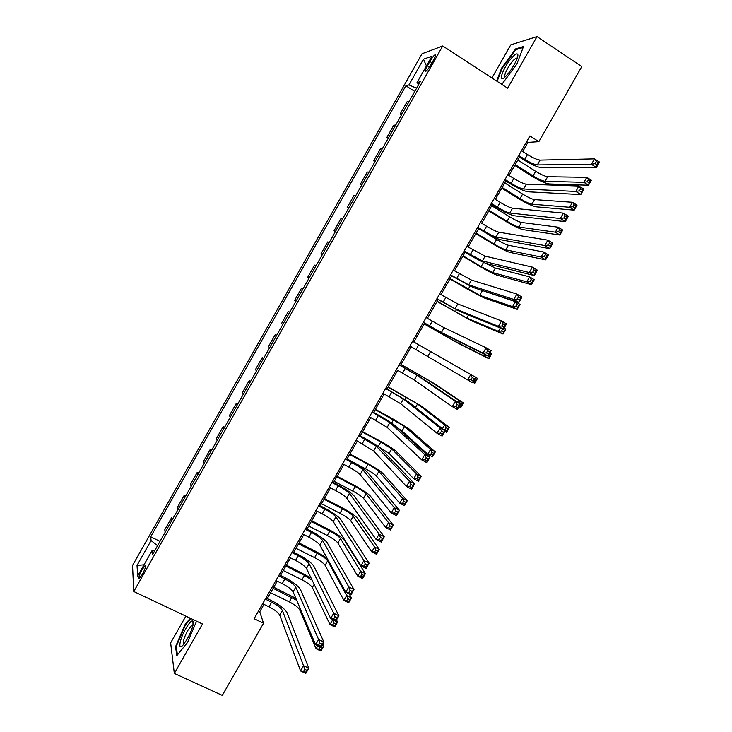 <?xml version="1.0" encoding="UTF-8"?>
<svg xmlns="http://www.w3.org/2000/svg" width="732" height="732" viewBox="0 0 732 732"><rect width="100%" height="100%" fill="white"/><g stroke="black" fill="none" stroke-linecap="round" stroke-linejoin="round"><path stroke-width="1.1" d="M142.356 574.336C145.375 568.517 146.254 565.653 145 565.726L142.035 569.807C139.025 575.599 138.147 578.463 139.4 578.408L142.356 574.336M185.855 616.134L170.638 642.888L174.335 673.44L222.29 695.4L263.538 623.252L259.741 611.778L263.968 604.385M422.025 53.756L132.529 565.479L133.782 591.511L442.732 45.97L422.025 53.756M442.732 45.97L507.633 88.188L537.014 36.6L510.753 44.853L491.922 77.967M522.712 151.515L527.918 142.392L538.862 141.669L529.913 135.932L254.105 618.723L263.538 623.252M429.876 61.479L427.433 65.798C425.283 69.787 424.789 71.599 425.951 71.233C427.278 70.254 428.943 68.058 430.947 64.636L433.417 60.271C435.558 56.282 436.052 54.479 434.9 54.854C433.564 55.842 431.889 58.048 429.876 61.479L431.972 62.824M416.59 88.224L408.932 84.921L405.876 85.8L150.701 536.794L160.024 541.341M408.932 84.921L423.48 59.21L431.972 56.19L417.02 82.597L418.768 84.372M154.598 550.912L152.1 550.537L152.512 554.6L420.314 81.645L417.02 82.597M152.1 550.537L137.671 576.02L137.03 565.397L151.085 540.564L150.701 536.794M537.014 36.6L581.803 66.566L538.862 141.669M174.335 673.44L202.49 624.003L133.782 591.511M267.299 598.547L277.236 581.162M280.512 575.425L290.531 557.894M293.742 552.267L303.844 534.598M307.001 529.062L317.176 511.256M320.287 505.821L330.535 487.869M333.582 482.534L343.921 464.454M346.913 459.211L357.317 440.993M360.254 435.851L370.749 417.487M373.622 412.455L384.199 393.944M387.018 389.012L397.668 370.365M400.431 365.533L411.164 346.748M413.873 342.009L424.633 323.169M427.397 318.347L438.12 299.571M440.938 294.63L451.617 275.946M454.508 270.886L465.14 252.266M468.105 247.087L478.691 228.558M481.72 223.26L492.261 204.804M495.363 199.379L505.858 181.005M509.024 175.47L519.473 157.17M526.674 141.596L527.918 142.392M258.433 611.147L259.741 611.778M405.876 85.8L414.77 91.436M409.161 101.345L407.029 101.84L400.12 114.036L401.493 114.897M165.139 532.301L164.773 529.721L171.471 517.89L172.898 518.595M178.123 509.371L177.656 506.956L184.373 495.107L185.8 495.82M191.125 486.405L190.576 484.154L197.292 472.277L198.72 473M204.155 463.402L203.505 461.306L210.24 449.411L211.658 450.143M217.203 440.353L216.462 438.422L223.205 426.509L224.623 427.25M230.269 417.267L229.436 415.502L236.198 403.57L237.607 404.32M243.363 394.145L242.438 392.544L249.2 380.594L250.609 381.354M256.484 370.987L255.459 369.55L262.239 357.573L263.639 358.341M269.614 347.792L268.498 346.51L275.287 334.524L276.687 335.293M282.772 324.55L281.564 323.443L288.362 311.429L289.762 312.207M295.957 301.273L294.648 300.33L301.456 288.298L302.856 289.085M309.16 277.959L307.751 277.181L309.151 277.977M307.751 277.181L314.577 265.121L316.032 265.817M322.382 254.599L320.881 253.986L322.272 254.791M320.881 253.986L327.716 241.917L329.272 242.438M335.631 231.202L334.039 230.763L335.421 231.577M334.039 230.763L340.883 218.667L342.53 219.024M348.899 207.769L347.206 207.495L348.588 208.318M347.206 207.495L354.068 195.38L355.807 195.563M362.194 184.29L360.4 184.19L361.782 185.022M360.4 184.19L367.272 172.057L369.111 172.066M375.507 160.775L373.622 160.839L374.994 161.68M373.622 160.839L380.503 148.688L382.443 148.532M388.848 137.223L386.862 137.46L388.235 138.311M386.862 137.46L393.752 125.282L395.792 124.962M402.207 113.634L400.12 114.036M302.819 289.149L301.456 288.298M289.625 312.454L288.362 311.429M276.458 335.704L275.287 334.524M263.31 358.927L262.239 357.573M250.179 382.113L249.2 380.594M237.077 405.253L236.198 403.57M223.992 428.357L223.205 426.509M210.935 451.424L210.24 449.411M197.896 474.446L197.292 472.277M184.885 497.431L184.373 495.107M171.883 520.388L171.471 517.89M151.085 540.564L157.554 545.697M426.445 65.944L423.48 59.21M137.03 565.397L144.021 564.802M501.045 83.906L502.408 83.604L516.874 64.05L523.508 46.528L515.685 48.879L501.64 68.049L496.625 81.023M190.238 618.201L184.83 624.936L175.579 646.631L176.76 655.707L187.575 642.431L196.56 621.193M502.143 68.378L501.64 68.049M516.527 49.437L515.685 48.879M176.348 646.997L175.579 646.631M185.388 625.201L184.83 624.936M518.723 155.513L524.762 159.347C530.343 162.751 534.534 164.618 537.315 164.929L591.41 164.307L594.53 158.871L599.471 162.074L596.36 167.5L541.762 167.756C537.572 167.262 531.304 164.471 522.977 159.393L518.229 156.383M521.468 150.719L527.498 154.562C533.079 157.966 537.27 159.823 540.07 160.107L594.53 158.871L596.324 161.443L595.07 163.62L597.056 164.901L598.309 162.724L596.324 161.443M597.056 164.901L596.36 167.5L591.41 164.307L595.07 163.62M598.309 162.724L599.471 162.074M515.218 164.618L533.052 175.881C538.359 179.111 542.357 180.914 545.047 181.289L583.926 182.332L586.789 177.336L591.346 180.255L588.482 185.242L549.274 183.961C545.221 183.375 539.237 180.676 531.313 175.854L514.77 165.405M517.835 160.043L535.659 171.325C540.966 174.555 544.974 176.348 547.673 176.714L586.789 177.336L588.418 179.733L587.274 181.737L589.104 182.899L590.248 180.905L588.418 179.733M589.104 182.899L588.482 185.242L583.926 182.332L587.274 181.737M590.248 180.905L591.346 180.255M505.034 179.468L511.092 183.265C516.682 186.642 520.836 188.554 523.545 188.993L575.837 191.445L578.948 186.02L583.907 189.176L580.796 194.593L528.01 191.793C523.929 191.107 517.707 188.252 509.362 183.201L504.604 180.228M507.77 174.683L513.827 178.48C519.418 181.865 523.572 183.769 526.299 184.18L578.948 186.02L580.705 188.646L579.46 190.814L581.446 192.077L582.69 189.908L580.705 188.646M581.446 192.077L580.796 194.593L575.837 191.445L579.46 190.814M582.69 189.908L583.907 189.176M491.373 203.386L497.449 207.138C503.049 210.496 507.166 212.454 509.801 213.012L560.291 218.52L563.393 213.113L568.371 216.224L565.269 221.631L514.276 215.784C510.305 214.915 504.138 211.987 495.784 206.973L491.007 204.027M494.109 198.61L500.176 202.361C505.775 205.729 509.902 207.678 512.546 208.217L563.393 213.113L565.122 215.784L563.878 217.953L565.873 219.207L567.117 217.038L565.122 215.784M565.873 219.207L565.269 221.631L560.291 218.52L563.878 217.953M567.117 217.038L568.371 216.224M477.74 227.259L483.825 230.973C489.433 234.304 493.514 236.308 496.076 236.994L544.773 245.549L547.875 240.151L552.861 243.225L549.769 248.624L500.569 239.73C496.699 238.687 490.586 235.677 482.214 230.708L477.438 227.789M480.467 222.491L486.542 226.206C492.151 229.546 496.241 231.541 498.821 232.209L547.875 240.151L549.567 242.878L548.323 245.046L550.318 246.281L551.562 244.113L549.567 242.878M550.318 246.281L549.769 248.624L544.773 245.549L548.323 245.046M551.562 244.113L552.861 243.225M502.161 187.484L520.031 198.628C525.347 201.84 529.318 203.688 531.935 204.182L569.597 207.275L572.461 202.288L577.036 205.17L574.172 210.148L536.172 206.827C532.228 206.067 526.29 203.295 518.347 198.509L501.768 188.17M504.769 182.918L522.63 194.081C527.946 197.292 531.926 199.131 534.561 199.607L572.461 202.288L574.062 204.731L572.918 206.726L574.748 207.888L575.901 205.884L574.062 204.731M574.748 207.888L574.172 210.148L569.597 207.275L572.918 206.726M575.901 205.884L577.036 205.17M489.113 210.313L507.038 221.348C512.363 224.532 516.298 226.426 518.851 227.03L555.304 232.172L558.159 227.195L562.743 230.049L559.889 235.018L523.096 229.647C519.253 228.723 513.352 225.886 505.409 221.128L488.784 210.898M491.721 205.747L509.637 216.8C514.953 219.993 518.897 221.878 521.468 222.455L558.159 227.195L559.733 229.683L558.589 231.678L560.428 232.822L561.572 230.827L559.733 229.683M560.428 232.822L559.889 235.018L555.304 232.172L558.589 231.678M561.572 230.827L562.743 230.049M476.093 233.105L494.063 244.021C499.389 247.178 503.296 249.118 505.785 249.841L541.03 257.024L543.885 252.055L548.478 254.882L545.633 259.842L510.048 252.43C506.297 251.341 500.441 248.432 492.49 243.71L475.818 233.59M483.44 231.44L496.653 239.492C501.978 242.658 505.894 244.589 508.401 245.275L543.885 252.055L545.432 254.599L544.288 256.584L546.127 257.719L547.271 255.724L545.432 254.599M546.127 257.719L545.633 259.842L541.03 257.024L544.288 256.584M547.271 255.724L548.478 254.882M464.125 251.094L482.388 260.94L529.291 272.524L532.384 267.134L537.389 270.172L534.296 275.561L486.881 263.639C483.129 262.413 477.054 259.329 468.681 254.397L463.887 251.515M466.842 246.327L485.124 256.154L532.384 267.134L534.04 269.916L532.795 272.084L534.808 273.301L536.044 271.142L534.04 269.916M534.808 273.301L534.296 275.561L529.291 272.524L532.795 272.084M536.044 271.142L537.389 270.172M463.091 255.861L481.107 266.658L492.746 272.606L526.784 281.838L529.639 276.879L534.241 279.67L531.395 284.62L497.01 275.168C493.359 273.914 487.558 270.95 479.588 266.265L462.871 256.237M485.417 263.154L495.354 268.058L529.639 276.879L531.148 279.459L530.005 281.445L531.853 282.561L532.997 280.576L531.148 279.459M531.853 282.561L531.395 284.62L526.784 281.838L530.005 281.445M532.997 280.576L534.241 279.67M505.574 76.494C511.458 71.059 519.464 56.273 517.634 54.26C517.002 53.409 515.557 54.067 513.315 56.245C504.311 64.773 496.104 85.589 505.29 76.769L505.574 76.494M517.213 58.203L516.188 58.084L513.983 59.74C509.042 64.37 502.811 76.576 505.318 76.741M497.138 81.362L502.207 68.213L515.831 49.648L523.16 47.461M502.582 83.375L500.834 83.759M185.763 628.651C179.55 639.256 177.519 651.443 183.192 644.919L187.374 638.853C192.242 629.584 194.072 623.618 192.873 620.956C191.436 620.471 189.066 623.033 185.763 628.651M193.083 624.881L192.15 624.927L187.648 630.664C183.75 638.148 182.442 642.696 183.723 644.297M177.4 654.92L176.275 646.402L185.242 625.375L190.787 618.467M450.528 274.884L468.709 284.84L513.837 299.443L516.92 294.063L521.943 297.073L518.86 302.444L473.22 287.511L450.354 275.195M453.245 270.135L471.445 280.063L516.92 294.063L518.54 296.908L517.304 299.068L519.317 300.266L520.553 298.107L518.54 296.908M519.317 300.266L518.86 302.444L513.837 299.443L517.304 299.068M520.553 298.107L521.943 297.073M436.958 298.638L455.057 308.694L498.41 326.316L501.493 320.945L506.526 323.91L503.451 329.272L459.586 311.338L436.848 298.83M439.676 293.889L457.793 303.926L501.493 320.945L503.076 323.846L501.841 325.996L503.863 327.186L505.098 325.026L503.076 323.846M503.863 327.186L503.451 329.272L498.41 326.316L501.841 325.996M505.098 325.026L506.526 323.91M423.416 322.345L441.433 332.511L483.01 353.135L486.094 347.773L491.145 350.701L488.07 356.054L445.971 335.128L423.37 322.437M426.125 317.615L444.159 327.753L486.094 347.773L487.64 350.729L486.405 352.87L488.436 354.041L489.662 351.9L487.64 350.729M488.436 354.041L488.07 356.054L483.01 353.135L486.405 352.87M489.662 351.9L491.145 350.701M409.893 346.016L467.647 379.899L470.722 374.555L475.782 377.447L412.601 341.286M412.592 341.286L470.722 374.555L472.232 377.556L471.005 379.698L473.037 380.86L474.263 378.709L472.232 377.556M474.263 378.709L475.782 377.447L472.716 382.781L467.647 379.899L471.005 379.698M472.716 382.781L473.037 380.86M396.396 369.651L414.248 380.018L452.312 406.617L455.377 401.282L460.455 404.128L421.522 377.84L399.16 364.81M399.096 364.929L416.966 375.278L455.377 401.282L456.86 404.339L455.633 406.47L457.665 407.614L458.9 405.473L456.86 404.339M458.9 405.473L460.455 404.128L457.399 409.463L452.312 406.617L455.633 406.47M457.399 409.463L457.665 407.614M450.116 278.572L479.725 295.344L512.565 306.607L515.41 301.657L520.031 304.411L517.195 309.352L483.998 297.878L466.714 288.774L449.951 278.855M479.616 289.607L515.41 301.657L516.893 304.283L515.758 306.269L517.606 307.367L518.75 305.381L516.893 304.283M517.606 307.367L517.195 309.352L512.565 306.607L515.758 306.269M518.75 305.381L520.031 304.411M504.128 328.101L505.849 329.107L503.012 334.039L471.015 320.552L437.05 301.438M437.16 301.255L466.723 318.045L498.373 331.322L500.295 327.982M504.522 330.15L502.664 329.061L501.53 331.038L503.387 332.127L505.849 329.107M503.387 332.127L503.012 334.039L498.373 331.322L501.53 331.038M489.955 352.76L491.684 353.757L488.857 358.689L458.049 343.189L424.176 323.974M424.221 323.901L453.739 340.709L484.2 355.999L485.042 354.553M487.366 355.706L489.196 356.841L490.33 354.864L489.141 354.187M489.196 356.841L488.857 358.689L484.2 355.999L487.329 355.77M490.33 354.864L491.684 353.757M430.764 351.607L477.548 378.371L430.764 351.607M473.833 380.841L475.022 381.518L476.157 379.542L474.967 378.865M476.157 379.542L477.548 378.371L474.72 383.284L472.991 382.305M474.72 383.284L475.022 381.518M457.656 402.234L458.763 400.312L463.438 402.939L434.753 383.833L401.045 364.463M400.99 364.563L430.434 381.399L458.763 400.312L460.135 403.122L459.806 403.689M459.687 405.473L460.876 406.141L462.011 404.174L460.135 403.122M462.011 404.174L463.438 402.939L460.62 407.843L458.882 406.873M460.62 407.843L460.876 406.141M382.918 393.24L400.697 403.716L437.004 433.28L440.06 427.955L445.157 430.764L407.971 401.511L385.737 388.299M385.608 388.527L403.405 398.977L440.06 427.955L441.515 431.057L440.289 433.198L442.329 434.323L443.555 432.191L441.515 431.057M443.555 432.191L445.157 430.764L442.101 436.089L437.004 433.28L440.289 433.198M442.101 436.089L442.329 434.323M442.485 428.659L444.663 424.871L449.347 427.461L421.842 406.361L388.225 386.899M388.106 387.1L417.515 403.963L444.663 424.871L446.008 427.726L444.873 429.693L446.758 430.727L447.883 428.76L446.008 427.726M447.883 428.76L449.347 427.461L446.538 432.365L444.8 431.404M446.538 432.365L446.758 430.727M443.83 429.721L444.873 429.693M369.468 416.792L387.164 427.369L421.724 459.888L424.78 454.572L429.894 457.354L394.447 425.146C391.419 422.693 385.673 419.116 377.227 414.422L372.341 411.75M372.149 412.079L389.863 422.639L424.78 454.572L426.198 457.738L424.972 459.87L427.021 460.977L428.247 458.845L426.198 457.738M428.247 458.845L429.894 457.354L426.848 462.661L421.724 459.888L424.972 459.87M426.848 462.661L427.021 460.977M397.366 427.79L402.033 430.983L427.781 454.279L430.59 449.375L435.293 451.946L408.959 428.861L392.425 418.613L375.425 409.307M375.251 409.609L404.613 426.482L430.59 449.375L431.907 452.275L430.773 454.243L432.658 455.267L433.792 453.309L431.907 452.275M433.792 453.309L435.293 451.946L432.484 456.832L427.781 454.279L430.773 454.243M432.484 456.832L432.658 455.267M356.036 440.298L373.649 450.985L406.48 486.451L409.527 481.144L414.651 483.879L380.942 448.734C378.023 446.099 372.323 442.457 363.868 437.8L358.973 435.156M358.717 435.604L376.349 446.264L409.527 481.144L410.908 484.355L409.691 486.487L411.741 487.585L412.967 485.453L410.908 484.355M412.967 485.453L414.651 483.879L411.613 489.186L406.48 486.451L409.691 486.487M411.613 489.186L411.741 487.585M377.758 446.209L389.159 453.456L413.736 478.737L416.545 473.851L421.257 476.376L396.094 451.315C393.194 448.789 387.722 445.312 379.688 440.874L362.642 431.67M362.413 432.072L380.777 441.991L391.739 448.963L416.545 473.851L417.826 476.788L416.7 478.755L418.594 479.762L419.72 477.804L417.826 476.788M419.72 477.804L421.257 476.376L418.448 481.263L413.736 478.737L416.7 478.755M418.448 481.263L418.594 479.762M342.631 463.768L348.871 467.071C354.553 470.173 358.314 472.662 360.162 474.556L391.263 512.958L394.301 507.66L399.443 510.369L367.464 472.286C364.646 469.477 359 465.762 350.527 461.133L345.623 458.525M345.303 459.074L351.552 462.395C357.225 465.497 360.995 467.977 362.862 469.843L394.301 507.66L395.655 510.927L394.429 513.059L396.497 514.139L397.714 512.016L395.655 510.927M397.714 512.016L399.443 510.369L396.405 515.657L391.263 512.958L394.429 513.059M396.405 515.657L396.497 514.139M347.041 458.982L365.46 468.764C370.85 471.71 374.473 474.089 376.312 475.901L399.718 503.149L402.518 498.272L407.239 500.77L383.248 473.741C380.448 471.051 375.022 467.51 366.97 463.1L349.887 453.996M349.603 454.499L368.013 464.308C373.402 467.263 377.026 469.624 378.874 471.417L402.518 498.272L403.771 501.264L402.655 503.213L404.549 504.22L405.674 502.262L403.771 501.264M405.674 502.262L407.239 500.77L404.448 505.647L399.718 503.149L402.655 503.213M404.448 505.647L404.549 504.22M329.244 487.201L335.503 490.467C341.194 493.542 344.928 496.076 346.703 498.089L376.074 539.42L379.112 534.131L384.263 536.794L354.004 495.802C351.296 492.81 345.696 489.022 337.214 484.438L332.291 481.857M331.916 482.516L338.175 485.792C343.866 488.866 347.599 491.401 349.393 493.386L379.112 534.131L380.43 537.453L379.213 539.576L381.281 540.637L382.497 538.514L380.43 537.453M382.497 538.514L384.263 536.794L381.235 542.073L376.074 539.42L379.213 539.576M381.235 542.073L381.281 540.637M334.25 481.372L352.714 491.044C358.113 493.972 361.7 496.388 363.475 498.3L385.718 527.525L388.518 522.648L393.258 525.119L370.419 496.122C367.711 493.277 362.331 489.662 354.27 485.298L337.15 476.294M336.812 476.898L355.258 486.588C360.656 489.516 364.252 491.931 366.046 493.826L388.518 522.648L389.744 525.686L388.628 527.635L390.531 528.623L391.647 526.674L389.744 525.686M391.647 526.674L393.258 525.119L390.467 529.986L385.718 527.525L388.628 527.635M390.467 529.986L390.531 528.623M315.876 510.588L322.153 513.818C327.854 516.865 331.55 519.455 333.261 521.577L360.913 565.827L363.941 560.547L369.12 563.173L340.572 519.272C337.964 516.106 332.41 512.244 323.919 507.697L318.987 505.144M318.548 505.913L324.825 509.152C330.516 512.199 334.222 514.779 335.951 516.884L363.941 560.547L365.222 563.924L364.014 566.037L366.082 567.09L367.299 564.976L365.222 563.924M367.299 564.976L369.12 563.173L366.092 568.444L360.913 565.827L364.014 566.037M366.092 568.444L366.082 567.09M321.485 503.717L339.987 513.278C345.394 516.188 348.954 518.649 350.665 520.672L371.755 551.855L374.546 546.987L379.295 549.43L357.619 518.466C355.002 515.465 349.667 511.787 341.597 507.45L324.432 498.556M324.038 499.251L342.53 508.832C347.938 511.741 351.506 514.203 353.227 516.197L374.546 546.987L375.745 550.071L374.628 552.019L376.532 552.989L377.648 551.04L375.745 550.071M377.648 551.04L379.295 549.43L376.504 554.28L371.755 551.855L374.628 552.019M376.504 554.28L376.532 552.989M302.545 533.939L308.831 537.123C314.531 540.152 318.21 542.787 319.847 545.029L345.788 592.188L348.807 586.918L353.995 589.507L327.167 542.696C324.66 539.365 319.152 535.431 310.652 530.91L305.702 528.394M305.207 529.273L311.493 532.466C317.194 535.495 320.872 538.121 322.528 540.344L348.807 586.918L350.061 590.34L348.844 592.453L350.93 593.487L352.138 591.374L350.061 590.34M352.138 591.374L353.995 589.507L350.976 594.768L345.788 592.188L348.844 592.453M350.976 594.768L350.93 593.487M289.222 557.244L295.536 560.401C301.245 563.402 304.878 566.083 306.452 568.444L330.681 618.485L333.7 613.233L338.898 615.786L313.781 566.092C311.375 562.579 305.912 558.58 297.402 554.097L292.443 551.608M291.885 552.587L298.189 555.744C303.899 558.754 307.541 561.426 309.124 563.768L333.7 613.233L334.917 616.71L333.71 618.814L335.796 619.839L337.004 617.726L334.917 616.71M337.004 617.726L338.898 615.786L335.887 621.038L330.681 618.485L333.71 618.814M335.887 621.038L335.796 619.839M275.927 580.522L282.25 583.633C287.969 586.607 291.574 589.333 293.075 591.813L315.611 644.746L318.621 639.494L323.837 642.019L300.413 589.443C298.116 585.756 292.699 581.684 284.172 577.237L279.203 574.785M278.59 575.864L284.904 578.985C290.622 581.967 294.237 584.685 295.746 587.146L318.621 639.494L319.811 643.025L318.603 645.13L320.689 646.136L321.897 644.032L319.811 643.025M321.897 644.032L323.837 642.019L320.826 647.253L315.611 644.746L318.603 645.13M320.826 647.253L320.689 646.136M262.66 603.744L269.001 606.819C274.72 609.774 278.297 612.556 279.725 615.145L300.568 670.951L303.57 665.717L308.803 668.197L287.072 612.757C284.876 608.896 279.505 604.751 270.968 600.341L265.99 597.916M265.313 599.105L271.645 602.189C277.364 605.144 280.951 607.917 282.396 610.488L303.57 665.717L304.722 669.295L303.524 671.39L305.619 672.379L306.827 670.283L304.722 669.295M306.827 670.283L308.803 668.197L305.802 673.422L300.568 670.951L303.524 671.39M305.802 673.422L305.619 672.379M308.73 526.034L327.277 535.485C332.694 538.368 336.226 540.875 337.873 542.998L357.811 576.139L360.592 571.289L365.36 573.687L344.827 540.783C342.32 537.617 337.022 533.884 328.933 529.575L311.74 520.772M311.283 521.568L329.821 531.048C335.238 533.93 338.77 536.428 340.435 538.532L360.592 571.289L361.773 574.41L360.656 576.349L362.56 577.319L363.676 575.37L361.773 574.41M363.676 575.37L365.36 573.687L362.578 578.536L357.811 576.139L360.656 576.349M362.578 578.536L362.56 577.319M327.158 558.324L316.306 551.654L299.059 542.961M298.546 543.858L317.13 553.218C322.556 556.082 326.06 558.626 327.662 560.84L346.666 595.537L351.442 597.907L349.21 593.89M296.002 548.305L314.595 557.647C320.021 560.511 323.526 563.064 325.109 565.296L343.884 600.386L346.666 595.537L347.819 598.703L346.703 600.643L348.615 601.594L349.731 599.654L347.819 598.703M349.731 599.654L351.442 597.907L348.67 602.747L343.884 600.386L346.703 600.643M348.67 602.747L348.615 601.594M311.054 577.941L286.404 565.113M285.837 566.101L304.466 575.361L312.134 580.174M283.302 570.548L301.932 579.781C307.367 582.626 310.835 585.216 312.363 587.549L329.995 624.579L332.767 619.748L337.562 622.09L336.5 619.958M332.621 619.437L333.893 622.959L332.776 624.89L334.698 625.833L335.805 623.893L333.893 622.959M335.805 623.893L337.562 622.09L334.78 626.921L329.995 624.579L332.776 624.89M334.78 626.921L334.698 625.833M295.838 598.309L273.768 587.229M273.146 588.318L296.67 600.249M270.611 592.755L289.286 601.878C294.722 604.696 298.171 607.331 299.635 609.774L316.123 648.744L317.807 645.807M321.906 648.095L319.985 647.17L318.877 649.101L320.799 650.025L323.7 646.228L322.711 643.986M321.915 645.368L323.7 646.228L320.927 651.05L316.123 648.744L318.877 649.101M320.927 651.05L320.799 650.025M429.437 67.088L427.433 65.798M527.498 154.562L524.762 159.347M540.07 160.107L537.315 164.929M535.659 171.325L533.052 175.881M547.673 176.714L545.047 181.289M513.827 178.48L511.092 183.265M526.299 184.18L523.545 188.993M500.176 202.361L497.449 207.138M512.546 208.217L509.801 213.012M486.542 226.206L483.825 230.973M498.821 232.209L496.076 236.994M522.63 194.081L520.031 198.628M534.561 199.607L531.935 204.182M509.637 216.8L507.038 221.348M521.468 222.455L518.851 227.03M496.653 239.492L494.063 244.021M508.401 245.275L505.785 249.841M472.945 250.005L470.228 254.763M485.124 256.154L482.388 260.94M483.559 262.367L481.107 266.658M495.354 268.058L492.746 272.606M459.357 273.768L456.649 278.517M471.445 280.063L468.709 284.84M445.806 297.485L443.098 302.225M457.793 303.926L455.057 308.694M432.273 321.165L429.565 325.896M444.159 327.753L441.433 332.511M418.759 344.799L416.06 349.53M430.553 351.534L427.836 356.283M405.272 368.397L402.573 373.119M416.966 375.278L414.248 380.018M469.971 286.111L468.169 289.259M482.324 290.805L479.725 295.344M456.411 309.819L455.258 311.832M468.48 314.98L466.723 318.045M442.869 333.481L442.366 334.359M454.508 339.373L453.739 340.709M419.216 374.821L418.548 375.974M430.434 381.399L429.419 383.175M391.803 391.959L389.113 396.662M403.405 398.977L400.697 403.716M406.379 397.247L405.08 399.526M417.515 403.963L415.52 407.44M378.362 415.474L375.681 420.177M389.863 422.639L387.164 427.369M393.569 419.637L391.62 423.041M404.613 426.482L402.033 430.983M364.948 438.953L362.267 443.647M376.349 446.264L373.649 450.985M380.777 441.991L378.224 446.456M391.739 448.963L389.159 453.456M351.552 462.395L348.871 467.071M362.862 469.843L360.162 474.556M368.013 464.308L365.46 468.764M378.874 471.417L376.312 475.901M338.175 485.792L335.503 490.467M349.393 493.386L346.703 498.089M355.258 486.588L352.714 491.044M366.046 493.826L363.475 498.3M324.825 509.152L322.153 513.818M335.951 516.884L333.261 521.577M342.53 508.832L339.987 513.278M353.227 516.197L350.665 520.672M311.493 532.466L308.831 537.123M322.528 540.344L319.847 545.029M298.189 555.744L295.536 560.401M309.124 563.768L306.452 568.444M284.904 578.985L282.25 583.633M295.746 587.146L293.075 591.813M271.645 602.189L269.001 606.819M282.396 610.488L279.725 615.145M329.821 531.048L327.277 535.485M340.435 538.532L337.873 542.998M317.13 553.218L314.595 557.647M327.662 560.84L325.109 565.296M304.466 575.361L301.932 579.781M314.174 584.392L312.363 587.549M291.821 597.458L289.286 601.878M300.257 608.685L299.635 609.774M145.65 566.046L145 565.726M435.54 55.257L434.9 54.854M517.277 58.011L517.634 54.26M517.057 58.651L516.188 58.084M192.992 625.32L192.15 624.927M193.047 624.854L192.873 620.956"/></g></svg>
